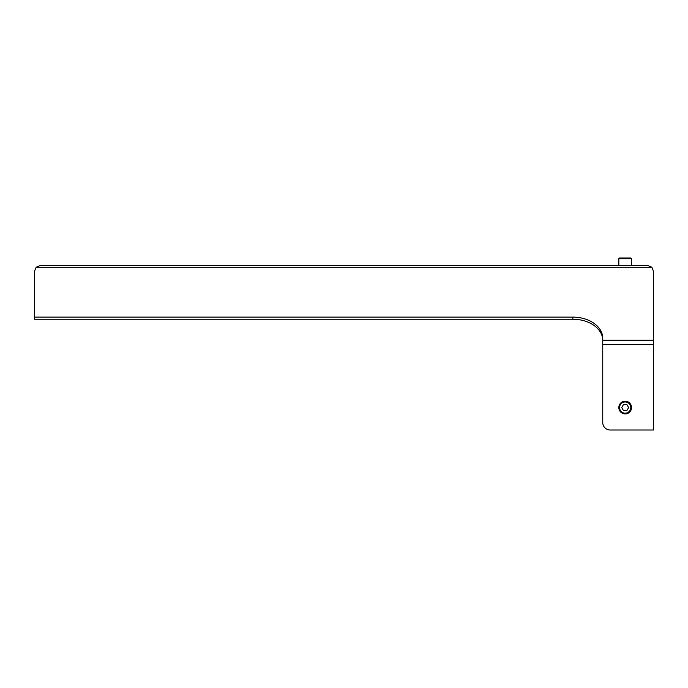 <?xml version="1.0" encoding="UTF-8"?>
<svg xmlns="http://www.w3.org/2000/svg" width="688" height="688" viewBox="0 0 688 688"><rect width="100%" height="100%" fill="white"/><g stroke="black" fill="none" stroke-linecap="round" stroke-linejoin="round"><path stroke-width="1.03" d="M40.386 265.482L36.154 267.228L651.846 267.228L647.614 265.482L40.386 265.482M651.846 267.228L653.6 271.459L653.6 430L610.23 430L650.607 430M610.23 430A7.482 7.482 0 0 1 602.748 422.518L602.748 338.272A29.911 21.156 0 0 0 572.837 317.116L572.837 319.232L34.4 319.232L34.4 271.459L36.154 267.228M630.793 258L631.541 258.748L630.793 258L631.541 258.748L618.83 258.748A0.748 0.748 0 0 1 619.57 258L621.728 258L619.57 258A0.748 0.748 0 0 0 618.83 258.748A0.748 0.748 0 0 1 619.57 258L630.793 258L619.57 258M618.83 407.563A6.355 6.355 0 0 0 625.186 413.918A6.355 6.355 0 0 0 631.541 407.563A6.355 6.355 0 0 0 625.186 401.207A6.355 6.355 0 0 0 618.83 407.563M626.906 410.555L623.457 410.555L621.728 407.563L623.457 404.57L626.906 404.57L628.634 407.563L626.906 410.555M653.6 344.49L602.748 344.49L602.748 422.518M572.837 319.232A29.911 21.156 180 0 1 602.748 340.388M34.4 317.116L572.837 317.116M619.57 407.563A5.607 5.607 0 0 1 627.989 402.712A5.607 5.607 0 0 1 627.989 412.422A5.607 5.607 0 0 1 619.57 407.563M602.748 340.259L653.6 340.259M618.83 258.748L618.83 265.482M631.541 258.748L631.541 265.482"/></g></svg>
